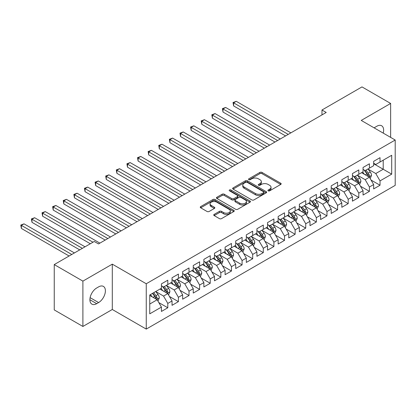 <?xml version="1.0" encoding="UTF-8"?>
<svg xmlns="http://www.w3.org/2000/svg" width="416" height="416" viewBox="0 0 416 416"><rect width="100%" height="100%" fill="white"/><g stroke="black" fill="none" stroke-linecap="round" stroke-linejoin="round"><path stroke-width="0.62" d="M268.211 190.835A1.03 0.593 0 0 0 269.667 190.835L280.732 184.444A1.472 0.853 0 0 0 281.164 183.841A1.472 0.853 0 0 0 280.732 183.238L261.986 172.416A1.472 0.853 0 0 0 259.901 172.416L248.836 178.807A1.03 0.593 0 0 0 248.534 179.228A1.03 0.593 0 0 0 248.836 179.65A1.03 0.593 0 0 0 250.292 179.65L251.727 178.818A4.711 2.72 0 0 1 258.393 178.818L259.953 179.722A4.711 2.72 0 0 1 261.336 181.646A4.711 2.72 0 0 1 259.953 183.57L258.523 184.397A1.03 0.593 0 0 0 258.222 184.818A1.03 0.593 0 0 0 258.523 185.24A1.03 0.593 0 0 0 259.979 185.24L261.414 184.413A4.711 2.72 0 0 1 268.081 184.413L269.641 185.312A4.711 2.72 0 0 1 271.019 187.242A4.711 2.72 0 0 1 269.641 189.166L268.211 189.992A1.03 0.593 0 0 0 267.904 190.414A1.03 0.593 0 0 0 268.211 190.835L268.211 189.992M214.178 214.391A1.472 0.853 0 0 0 213.746 214.994A1.472 0.853 0 0 0 214.178 215.592L219.435 218.629A1.472 0.853 0 0 0 221.52 218.629L233.808 211.536A1.472 0.853 0 0 0 234.239 210.933A1.472 0.853 0 0 0 233.808 210.33L215.062 199.508A1.472 0.853 0 0 0 212.976 199.508L200.689 206.601A1.472 0.853 0 0 0 200.257 207.204A1.472 0.853 0 0 0 200.689 207.808L207.038 211.474A1.472 0.853 0 0 0 209.123 211.474L214.386 208.437A1.472 0.853 0 0 0 214.817 207.834A1.472 0.853 0 0 0 214.386 207.236L211.234 205.416A3.942 2.272 0 0 1 210.08 203.809A3.942 2.272 0 0 1 212.514 201.703A3.942 2.272 0 0 1 216.804 202.197L229.148 209.326A3.942 2.272 0 0 1 230.303 210.933A3.942 2.272 0 0 1 227.869 213.034A3.942 2.272 0 0 1 223.574 212.54L221.52 211.354A1.472 0.853 0 0 0 219.435 211.354L214.178 214.391L214.178 215.592L219.435 212.581L219.435 211.354M82.898 281.122L82.898 326.456L112.294 309.488L112.294 264.15L82.898 281.122L54.246 264.581L94.255 241.483L98.498 243.932L326.222 112.455L321.979 110.006L321.979 114.904M112.294 264.15L146.25 283.754L395.2 140.026L395.2 185.364L146.25 329.092L146.25 283.754M390.634 137.389L390.634 103.449L361.244 120.422L395.2 140.026M390.634 103.449L361.988 86.908L321.979 110.006M251.831 199.93A1.472 0.853 0 0 0 253.911 199.93L266.204 192.832A1.472 0.853 0 0 0 266.635 192.228A1.472 0.853 0 0 0 266.204 191.63L247.452 180.804A1.472 0.853 0 0 0 245.372 180.804L233.08 187.902A1.472 0.853 0 0 0 232.648 188.5A1.472 0.853 0 0 0 233.08 189.103L251.831 199.93M229.897 191.053A1.03 0.593 0 0 1 230.948 191.199L230.948 189.977L250.006 200.98A1.472 0.853 0 0 1 250.437 201.583A1.472 0.853 0 0 1 250.006 202.181L237.718 209.279A1.472 0.853 0 0 1 235.633 209.279L216.882 198.453L222.144 195.442L222.144 194.215L216.882 197.252A1.472 0.853 0 0 0 216.45 197.855A1.472 0.853 0 0 0 216.882 198.453L216.882 197.252M222.144 195.442A1.472 0.853 0 0 1 224.229 195.442L224.229 194.215A1.472 0.853 0 0 0 222.144 194.215M224.229 194.215L231.832 198.604A1.472 0.853 0 0 0 233.912 198.604L237.401 196.591A1.472 0.853 0 0 0 237.832 195.988A1.472 0.853 0 0 0 237.401 195.39L229.486 190.819A1.03 0.593 0 0 1 229.185 190.398A1.03 0.593 0 0 1 229.819 189.847A1.03 0.593 0 0 1 230.948 189.977M373.656 163.738L383.209 169.25L383.209 160.181L391.7 155.282L380.026 162.022L380.026 157.669L373.656 161.346L373.656 165.698L369.413 168.147L369.413 163.795L363.048 167.471L363.048 171.824L358.8 174.273L358.8 169.926L352.435 173.597L352.435 177.949L348.192 180.398L348.192 176.051L341.822 179.728L341.822 184.075L337.579 186.524L337.579 182.177L331.214 185.853L331.214 190.2L326.966 192.655L326.966 188.302L320.601 191.979L320.601 196.331L316.358 198.78L316.358 194.428L309.988 198.104L309.988 202.457L305.744 204.906L305.744 200.554L299.374 204.23L299.374 208.582L295.131 211.032L295.131 206.684L288.766 210.361L288.766 214.708L284.518 217.157L284.518 212.81L278.153 216.486L278.153 220.834L273.91 223.288L273.91 218.936L267.54 222.612L267.54 226.959L263.297 229.414L263.297 225.061L256.932 228.738L256.932 233.09L252.684 235.539L252.684 231.187L246.319 234.863L246.319 239.216L242.076 241.665L242.076 237.318L235.706 240.994L235.706 245.341L231.462 247.79L231.462 243.443L225.098 247.12L225.098 251.467L220.849 253.916L220.849 249.569L214.484 253.245L214.484 257.592L210.241 260.047L210.241 255.694L203.871 259.371L203.871 263.723L199.628 266.172L199.628 261.82L193.258 265.496L193.258 269.849L189.015 272.298L189.015 267.951L182.65 271.622L182.65 275.974L178.402 278.424L178.402 274.076L172.037 277.753L172.037 282.1L167.794 284.549L167.794 280.202L161.424 283.878L161.424 288.226L149.755 294.965L149.755 313.836L161.424 307.096L157.18 299.744L149.755 295.459M391.7 155.282L391.7 174.153L380.026 180.892L375.783 173.54L368.087 169.099M371.056 180.066L380.026 185.24L380.026 180.892M380.026 185.24L373.656 188.916L373.656 184.564L369.413 187.018L365.17 179.665L357.474 175.224M360.448 186.191L369.413 191.365L369.413 187.018M369.413 191.365L363.048 195.042L363.048 190.694L358.8 193.144L354.557 185.791L346.866 181.35M349.835 192.317L358.8 197.491L358.8 193.144M358.8 197.491L352.435 201.167L352.435 196.82L348.192 199.269L343.944 191.916L336.253 187.476M339.222 198.442L348.192 203.622L348.192 199.269M348.192 203.622L341.822 207.298L341.822 202.946L337.579 205.395L333.336 198.042L325.64 193.601M328.614 204.568L337.579 209.747L337.579 205.395M337.579 209.747L331.214 213.424L331.214 209.071L326.966 211.52L322.722 204.173L315.026 199.727M318.001 210.694L326.966 215.873L326.966 211.52M326.966 215.873L320.601 219.549L320.601 215.197L316.358 217.651L312.109 210.298L304.418 205.858M307.388 216.824L316.358 221.998L316.358 217.651M316.358 221.998L309.988 225.675L309.988 221.328L305.744 223.777L301.501 216.424L293.805 211.983M296.78 222.95L305.744 228.124L305.744 223.777M305.744 228.124L299.374 231.8L299.374 227.453L295.131 229.902L290.888 222.55L283.192 218.109M286.166 229.076L295.131 234.255L295.131 229.902M295.131 234.255L288.766 237.926L288.766 233.579L284.518 236.028L280.275 228.675L272.584 224.234M275.553 235.201L284.518 240.38L284.518 236.028M284.518 240.38L278.153 244.057L278.153 239.704L273.91 242.154L269.667 234.806L261.971 230.36M264.94 241.327L273.91 246.506L273.91 242.154M273.91 246.506L267.54 250.182L267.54 245.83L263.297 248.284L259.054 240.932L251.358 236.491M254.332 247.458L263.297 252.632L263.297 248.284M263.297 252.632L256.932 256.308L256.932 251.961L252.684 254.41L248.44 247.057L240.75 242.616M243.719 253.583L252.684 258.757L252.684 254.41M252.684 258.757L246.319 262.434L246.319 258.086L242.076 260.536L237.827 253.183L230.136 248.742M233.106 259.709L242.076 264.888L242.076 260.536M242.076 264.888L235.706 268.559L235.706 264.212L231.462 266.661L227.219 259.308L219.523 254.868M222.498 265.834L231.462 271.014L231.462 266.661M231.462 271.014L225.098 274.69L225.098 270.338L220.849 272.787L216.606 265.439L208.91 260.993M211.884 271.96L220.849 277.139L220.849 272.787M220.849 277.139L214.484 280.816L214.484 276.463L210.241 278.918L205.993 271.565L198.302 267.124M201.271 278.091L210.241 283.265L210.241 278.918M210.241 283.265L203.871 286.941L203.871 282.589L199.628 285.043L195.385 277.69L187.689 273.25M190.663 284.216L199.628 289.39L199.628 285.043M199.628 289.39L193.258 293.067L193.258 288.72L189.015 291.169L184.772 283.816L177.076 279.375M180.05 290.342L189.015 295.516L189.015 291.169M189.015 295.516L182.65 299.192L182.65 294.845L178.402 297.294L174.158 289.942L166.468 285.501M169.437 296.468L178.402 301.647L178.402 297.294M178.402 301.647L172.037 305.323L172.037 300.971L167.794 303.42L163.55 296.067L155.854 291.626M158.824 302.593L167.794 307.772L167.794 303.42M167.794 307.772L161.424 311.449L161.424 307.096M161.424 285.776L163.55 287.004L167.794 284.549M149.755 304.034L157.18 299.744M172.037 279.651L174.158 280.878L178.402 278.424M163.55 296.067L167.794 293.618L159.942 289.084M172.037 300.971L167.794 293.618M182.65 273.525L184.772 274.747L189.015 272.298M174.158 289.942L178.402 287.492L170.55 282.958M182.65 294.845L178.402 287.492M193.258 267.4L195.385 268.622L199.628 266.172M184.772 283.816L189.015 281.367L181.163 276.832M193.258 288.72L189.015 281.367M203.871 261.269L205.993 262.496L210.241 260.047M195.385 277.69L199.628 275.241L191.776 270.707M203.871 282.589L199.628 275.241M214.484 255.143L216.606 256.37L220.849 253.916M205.993 271.565L210.241 269.11L202.384 264.581M214.484 276.463L210.241 269.11M225.098 249.018L227.219 250.245L231.462 247.79M216.606 265.439L220.849 262.985L212.997 258.45M225.098 270.338L220.849 262.985M235.706 242.892L237.827 244.114L242.076 241.665M227.219 259.308L231.462 256.859L223.61 252.325M235.706 264.212L231.462 256.859M246.319 236.766L248.44 237.988L252.684 235.539M237.827 253.183L242.076 250.734L234.224 246.199M246.319 258.086L242.076 250.734M256.932 230.636L259.054 231.863L263.297 229.414M248.44 247.057L252.684 244.608L244.832 240.074M256.932 251.961L252.684 244.608M267.54 224.51L269.667 225.737L273.91 223.288M259.054 240.932L263.297 238.477L255.445 233.948M267.54 245.83L263.297 238.477M278.153 218.384L280.275 219.612L284.518 217.157M269.667 234.806L273.91 232.352L266.058 227.817M278.153 239.704L273.91 232.352M288.766 212.259L290.888 213.481L295.131 211.032M280.275 228.675L284.518 226.226L276.666 221.692M288.766 233.579L284.518 226.226M299.374 206.133L301.501 207.355L305.744 204.906M290.888 222.55L295.131 220.1L287.279 215.566M299.374 227.453L295.131 220.1M309.988 200.002L312.109 201.23L316.358 198.78M301.501 216.424L305.744 213.975L297.892 209.44M309.988 221.328L305.744 213.975M320.601 193.877L322.722 195.104L326.966 192.655M312.109 210.298L316.358 207.849L308.5 203.315M320.601 215.197L316.358 207.849M331.214 187.751L333.336 188.978L337.579 186.524M322.722 204.173L326.966 201.718L319.114 197.184M331.214 209.071L326.966 201.718M341.822 181.626L343.944 182.853L348.192 180.398M333.336 198.042L337.579 195.593L329.727 191.058M341.822 202.946L337.579 195.593M352.435 175.5L354.557 176.722L358.8 174.273M343.944 191.916L348.192 189.467L340.34 184.933M352.435 196.82L348.192 189.467M363.048 169.374L365.17 170.596L369.413 168.147M354.557 185.791L358.8 183.342L350.948 178.807M363.048 190.694L358.8 183.342M373.656 163.244L375.783 164.471L380.026 162.022M365.17 179.665L369.413 177.216L361.561 172.682M373.656 184.564L369.413 177.216M54.246 264.581L54.246 309.915L82.898 326.456M112.294 309.488L146.25 329.092M375.783 173.54L383.209 169.25L391.7 174.153M383.219 133.104A9.604 5.543 120 0 0 381.644 125.767A9.604 5.543 120 0 0 376.844 126.24L374.93 127.343A9.604 5.543 120 0 0 374.13 127.863M96.694 287.981A9.604 5.543 120 0 0 90.418 296.447A9.604 5.543 120 0 0 91.894 304.143A9.604 5.543 120 0 0 96.694 303.664L98.602 302.562A9.604 5.543 120 0 0 104.879 294.102A9.604 5.543 120 0 0 103.407 286.406A9.604 5.543 120 0 0 98.602 286.879L96.694 287.981M268.622 190.98L269.641 190.388A4.711 2.72 0 0 0 271.019 188.464L271.019 187.242M261.336 181.646L261.336 182.874A4.711 2.72 0 0 1 259.953 184.798L258.934 185.385M280.732 183.238L280.732 184.444L261.986 173.638A1.472 0.853 0 0 0 259.901 173.638L249.246 179.79M266.183 192.842L247.452 182.031A1.472 0.853 0 0 0 245.372 182.031L233.1 189.114M263.598 192.65A1.03 0.593 0 0 0 263.9 192.228A1.03 0.593 0 0 0 263.598 191.807L247.14 182.307A1.03 0.593 0 0 0 245.684 182.307L244.171 183.18A4.711 2.72 0 0 0 242.793 185.104A4.711 2.72 0 0 0 244.171 187.028L255.424 193.523A4.711 2.72 0 0 0 262.09 193.523L263.598 192.65L263.598 193.877A1.03 0.593 0 0 0 263.9 193.456L263.9 192.228M242.793 185.104L242.793 186.332A4.711 2.72 0 0 0 244.171 188.256L244.171 187.028M263.598 193.877L262.09 194.75A4.711 2.72 0 0 1 255.424 194.75L244.171 188.256M224.229 195.442L231.832 199.831A1.472 0.853 0 0 0 233.912 199.831L237.401 197.818A1.472 0.853 0 0 0 237.832 197.215L237.832 195.988M230.948 191.199L249.985 202.197M239.72 203.159A3.942 2.272 0 0 0 244.015 203.653A3.942 2.272 0 0 0 246.449 201.552A3.942 2.272 0 0 0 245.294 199.945L240.942 197.434A1.472 0.853 0 0 0 238.862 197.434L235.373 199.446A1.472 0.853 0 0 0 234.941 200.049A1.472 0.853 0 0 0 235.373 200.647L239.72 203.159L239.72 204.386A3.942 2.272 0 0 0 244.015 204.88A3.942 2.272 0 0 0 246.449 202.779L246.449 201.552M234.941 200.049L234.941 201.271A1.472 0.853 0 0 0 235.373 201.874L235.373 200.647M239.72 204.386L235.373 201.874M230.303 210.933L230.303 212.16A3.942 2.272 0 0 1 227.869 214.261A3.942 2.272 0 0 1 223.574 213.767L221.52 212.581A1.472 0.853 0 0 0 219.435 212.581M210.08 203.809L210.08 205.031A3.942 2.272 0 0 0 211.234 206.643L211.234 205.416M214.365 208.447L211.234 206.643M233.792 211.546L215.062 200.73A1.472 0.853 0 0 0 212.976 200.73L200.704 207.818L200.689 206.601M370.198 178.573L371.514 175.365A3.978 2.298 -120 0 0 370.245 171.98L367.988 168.969M364.4 174.32L362.684 172.032M361.884 172.869L361.691 172.609M290.888 132.86L236.267 101.322L233.615 102.856L233.615 105.919L285.579 135.923M368.664 176.779L369.278 176.228L369.366 175.531A3.978 2.298 -120 0 0 368.228 173.139L365.976 170.134M364.686 170.321L367.474 174.034A2.028 1.17 60 0 1 367.843 174.652L369.366 175.531M363.99 169.915L366.954 173.878A3.978 2.298 60 0 1 368.092 176.27L368.176 176.498M233.615 105.919L233.033 102.518L288.236 134.389M233.033 102.518L236.267 101.322M359.585 184.699L360.901 181.49A3.978 2.298 -120 0 0 359.632 178.105L357.38 175.094M353.787 180.445L352.071 178.157M351.27 178.994L351.078 178.734M280.275 138.986L225.659 107.453L223.007 108.982L223.007 112.044L274.971 142.048M358.051 182.91L358.67 182.354L358.753 181.662A3.978 2.298 -120 0 0 357.62 179.27L355.363 176.259M354.078 176.446L356.86 180.164A2.028 1.17 60 0 1 357.23 180.778L358.753 181.662M353.376 176.041L356.346 180.003A3.978 2.298 60 0 1 357.484 182.395L357.562 182.624M223.007 112.044L222.42 108.644L277.623 140.514M222.42 108.644L225.659 107.453M348.977 190.83L350.293 187.616A3.978 2.298 -120 0 0 349.024 184.231L346.767 181.22M343.174 186.571L341.463 184.283M340.662 185.12L340.465 184.86M269.662 145.111L215.046 113.578L212.394 115.107L212.394 118.17L264.358 148.174M347.443 189.036L348.057 188.479L348.145 187.788A3.978 2.298 -120 0 0 347.006 185.396L344.75 182.385M343.465 182.572L346.247 186.29A2.028 1.17 60 0 1 346.616 186.904L348.145 187.788M342.763 182.166L345.732 186.129A3.978 2.298 60 0 1 346.871 188.521L346.949 188.75M212.394 118.17L211.812 114.774L267.01 146.64M211.812 114.774L215.046 113.578M338.364 196.955L339.68 193.742A3.978 2.298 -120 0 0 338.411 190.356L336.154 187.346M332.566 192.696L330.85 190.408M330.049 191.246L329.852 190.986M259.054 151.237L204.433 119.704L201.781 121.238L201.781 124.301L253.744 154.3M336.83 195.161L337.444 194.605L337.532 193.913A3.978 2.298 -120 0 0 336.393 191.521L334.142 188.51M332.852 188.698L335.639 192.416A2.028 1.17 60 0 1 336.003 193.029L337.532 193.913M332.155 188.297L335.119 192.254A3.978 2.298 60 0 1 336.258 194.646L336.341 194.88M201.781 124.301L201.198 120.9L256.402 152.771M201.198 120.9L204.433 119.704M327.751 203.081L329.066 199.872A3.978 2.298 -120 0 0 327.798 196.482L325.546 193.476M321.953 198.827L320.237 196.539M319.436 197.371L319.244 197.111M248.44 157.362L193.825 125.83L191.168 127.364L191.168 130.426L243.136 160.425M326.217 201.287L326.836 200.736L326.919 200.039A3.978 2.298 -120 0 0 325.78 197.647L323.528 194.636M322.244 194.828L325.026 198.541A2.028 1.17 60 0 1 325.395 199.16L326.919 200.039M321.542 194.423L324.511 198.385A3.978 2.298 60 0 1 325.65 200.777L325.728 201.006M191.168 130.426L190.585 127.026L245.788 158.896M190.585 127.026L193.825 125.83M317.143 209.206L318.458 205.998A3.978 2.298 -120 0 0 317.19 202.608L314.933 199.602M311.34 204.953L309.629 202.665M308.828 203.502L308.63 203.237M237.827 163.488L183.212 131.955L180.56 133.489L180.56 136.552L232.523 166.556M315.604 207.412L316.222 206.861L316.311 206.164A3.978 2.298 -120 0 0 315.172 203.772L312.915 200.767M311.631 200.954L314.413 204.667A2.028 1.17 60 0 1 314.782 205.286L316.311 206.164M310.929 200.548L313.898 204.511A3.978 2.298 60 0 1 315.037 206.903L315.115 207.132M180.56 136.552L179.977 133.151L235.175 165.022M179.977 133.151L183.212 131.955M306.53 215.332L307.845 212.124A3.978 2.298 -120 0 0 306.576 208.738L304.32 205.728M300.726 211.078L299.016 208.79M298.215 209.628L298.017 209.368M227.219 169.619L172.598 138.086L169.946 139.615L169.946 142.678L221.91 172.682M304.996 213.543L305.609 212.987L305.698 212.295A3.978 2.298 -120 0 0 304.559 209.903L302.307 206.892M301.018 207.08L303.805 210.798A2.028 1.17 60 0 1 304.169 211.411L305.698 212.295M300.321 206.674L303.285 210.636A3.978 2.298 60 0 1 304.424 213.028L304.507 213.257M169.946 142.678L169.364 139.277L224.562 171.148M169.364 139.277L172.598 138.086M295.916 221.463L297.232 218.249A3.978 2.298 -120 0 0 295.963 214.864L293.712 211.853M290.118 217.204L288.402 214.916M287.602 215.753L287.409 215.493M216.606 175.744L161.99 144.212L159.333 145.74L159.333 148.803L211.302 178.807M294.382 219.669L295.001 219.112L295.084 218.421A3.978 2.298 -120 0 0 293.946 216.029L291.694 213.018M290.404 213.205L293.192 216.923A2.028 1.17 60 0 1 293.561 217.537L295.084 218.421M289.708 212.8L292.672 216.762A3.978 2.298 60 0 1 293.81 219.154L293.894 219.383M159.333 148.803L158.751 145.402L213.954 177.273M158.751 145.402L161.99 144.212M285.308 227.588L286.619 224.375A3.978 2.298 -120 0 0 285.35 220.99L283.098 217.979M279.505 223.33L277.794 221.042M276.988 221.879L276.796 221.619M205.993 181.87L151.377 150.337L148.725 151.866L148.725 154.934L200.689 184.933M283.769 225.794L284.388 225.238L284.476 224.546A3.978 2.298 -120 0 0 283.338 222.154L281.081 219.144M279.796 219.331L282.578 223.049A2.028 1.17 60 0 1 282.948 223.662L284.476 224.546M279.094 218.93L282.064 222.888A3.978 2.298 60 0 1 283.202 225.28L283.28 225.514M148.725 154.934L148.138 151.533L203.341 183.404M148.138 151.533L151.377 150.337M274.695 233.714L276.011 230.5A3.978 2.298 -120 0 0 274.742 227.115L272.485 224.11M268.892 229.46L267.181 227.172M266.38 228.004L266.183 227.744M195.385 187.996L140.764 156.463L138.112 157.997L138.112 161.06L190.076 191.058M273.161 231.92L273.775 231.364L273.863 230.672A3.978 2.298 -120 0 0 272.724 228.28L270.468 225.269M269.183 225.456L271.965 229.174A2.028 1.17 60 0 1 272.334 229.793L273.863 230.672M268.481 225.056L271.45 229.013A3.978 2.298 60 0 1 272.589 231.405L272.667 231.639M138.112 161.06L137.53 157.659L192.728 189.53M137.53 157.659L140.764 156.463M264.082 239.84L265.398 236.631A3.978 2.298 -120 0 0 264.129 233.241L261.872 230.235M258.284 235.586L256.568 233.298M255.767 234.13L255.575 233.87M184.772 194.121L130.151 162.588L127.499 164.122L127.499 167.185L179.462 197.184M262.548 238.046L263.162 237.494L263.25 236.798A3.978 2.298 -120 0 0 262.111 234.406L259.86 231.4M258.57 231.587L261.357 235.3A2.028 1.17 60 0 1 261.726 235.919L263.25 236.798M257.873 231.182L260.837 235.144A3.978 2.298 60 0 1 261.976 237.536L262.059 237.765M127.499 167.185L126.916 163.784L182.12 195.655M126.916 163.784L130.151 162.588M253.469 245.965L254.784 242.757A3.978 2.298 -120 0 0 253.516 239.372L251.264 236.361M247.671 241.712L245.955 239.424M245.154 240.261L244.962 240.001M174.158 200.252L119.543 168.714L116.891 170.248L116.891 173.311L168.854 203.315M251.935 244.171L252.554 243.62L252.637 242.923A3.978 2.298 -120 0 0 251.503 240.531L249.246 237.526M247.962 237.713L250.744 241.431A2.028 1.17 60 0 1 251.113 242.044L252.637 242.923M247.26 237.307L250.229 241.27A3.978 2.298 60 0 1 251.368 243.662L251.446 243.89M116.891 173.311L116.303 169.91L171.506 201.781M116.303 169.91L119.543 168.714M242.861 252.091L244.176 248.882A3.978 2.298 -120 0 0 242.908 245.497L240.651 242.486M237.058 247.837L235.347 245.549M234.546 246.386L234.348 246.126M163.545 206.378L108.93 174.845L106.278 176.374L106.278 179.436L158.241 209.44M241.327 250.302L241.94 249.746L242.029 249.054A3.978 2.298 -120 0 0 240.89 246.662L238.633 243.651M237.349 243.838L240.131 247.556A2.028 1.17 60 0 1 240.5 248.17L242.029 249.054M236.647 243.433L239.616 247.395A3.978 2.298 60 0 1 240.755 249.787L240.833 250.016M106.278 179.436L105.695 176.036L160.893 207.906M105.695 176.036L108.93 174.845M232.248 258.222L233.563 255.008A3.978 2.298 -120 0 0 232.294 251.623L230.038 248.612M226.45 253.963L224.734 251.675M223.933 252.512L223.735 252.252M152.937 212.503L98.316 180.97L95.664 182.499L95.664 185.567L147.628 215.566M230.714 256.428L231.327 255.871L231.416 255.18A3.978 2.298 -120 0 0 230.277 252.788L228.025 249.777M226.736 249.964L229.523 253.682A2.028 1.17 60 0 1 229.887 254.296L231.416 255.18M226.039 249.564L229.003 253.521A3.978 2.298 60 0 1 230.142 255.913L230.225 256.142M95.664 185.567L95.082 182.166L150.285 214.032M95.082 182.166L98.316 180.97M221.634 264.347L222.95 261.134A3.978 2.298 -120 0 0 221.681 257.748L219.43 254.738M215.836 260.088L214.12 257.806M213.32 258.638L213.127 258.378M142.324 218.629L87.708 187.096L85.051 188.63L85.051 191.693L137.02 221.692M220.1 262.553L220.719 261.997L220.802 261.305A3.978 2.298 -120 0 0 219.664 258.913L217.412 255.902M216.128 256.09L218.91 259.808A2.028 1.17 60 0 1 219.279 260.421L220.802 261.305M215.426 255.689L218.395 259.646A3.978 2.298 60 0 1 219.528 262.038L219.612 262.272M85.051 191.693L84.469 188.292L139.672 220.163M84.469 188.292L87.708 187.096M211.026 270.473L212.342 267.264A3.978 2.298 -120 0 0 211.073 263.874L208.816 260.868M205.223 266.219L203.512 263.931M202.712 264.763L202.514 264.503M131.711 224.754L77.095 193.222L74.443 194.756L74.443 197.818L126.407 227.817M209.487 268.679L210.106 268.128L210.194 267.431A3.978 2.298 -120 0 0 209.056 265.039L206.799 262.033M205.514 262.22L208.296 265.933A2.028 1.17 60 0 1 208.666 266.552L210.194 267.431M204.812 261.815L207.782 265.777A3.978 2.298 60 0 1 208.92 268.169L208.998 268.398M74.443 197.818L73.861 194.418L129.059 226.288M73.861 194.418L77.095 193.222M200.413 276.598L201.729 273.39A3.978 2.298 -120 0 0 200.46 270.005L198.203 266.994M194.61 272.345L192.899 270.057M192.098 270.894L191.901 270.634M121.103 230.885L66.482 199.347L63.83 200.881L63.83 203.944L115.794 233.948M198.879 274.804L199.493 274.253L199.581 273.556A3.978 2.298 -120 0 0 198.442 271.164L196.191 268.159M194.901 268.346L197.688 272.064A2.028 1.17 60 0 1 198.052 272.678L199.581 273.556M194.204 267.94L197.168 271.903A3.978 2.298 60 0 1 198.307 274.295L198.39 274.524M63.83 203.944L63.248 200.543L118.446 232.414M63.248 200.543L66.482 199.347M189.8 282.724L191.116 279.516A3.978 2.298 -120 0 0 189.847 276.13L187.595 273.12M184.002 278.47L182.286 276.182M181.485 277.02L181.293 276.76M110.49 237.011L55.874 205.478L53.217 207.007L53.217 210.07L105.186 240.074M188.266 280.935L188.885 280.379L188.968 279.687A3.978 2.298 -120 0 0 187.829 277.295L185.578 274.284M184.288 274.472L187.075 278.19A2.028 1.17 60 0 1 187.444 278.803L188.968 279.687M183.591 274.066L186.555 278.028A3.978 2.298 60 0 1 187.694 280.42L187.777 280.649M53.217 210.07L52.634 206.669L107.838 238.54M52.634 206.669L55.874 205.478M179.192 288.855L180.502 285.641A3.978 2.298 -120 0 0 179.234 282.256L176.982 279.245M173.389 284.596L171.678 282.308M170.872 283.145L170.68 282.885M99.876 243.136L45.261 211.604L42.609 213.132L42.609 216.195L90.329 243.75M177.653 287.061L178.272 286.504L178.36 285.813A3.978 2.298 -120 0 0 177.221 283.421L174.964 280.41M173.68 280.597L176.462 284.315A2.028 1.17 60 0 1 176.831 284.929L178.36 285.813M172.978 280.192L175.947 284.154A3.978 2.298 60 0 1 177.086 286.546L177.164 286.775M42.609 216.195L42.021 212.8L92.981 242.216M42.021 212.8L45.261 211.604M168.579 294.98L169.894 291.767A3.978 2.298 -120 0 0 168.626 288.382L166.369 285.371M162.776 290.722L161.065 288.434M160.264 289.271L160.066 289.011M85.02 246.813L34.648 217.729L31.996 219.263L31.996 222.326L79.716 249.876M167.045 293.186L167.658 292.63L167.747 291.938A3.978 2.298 -120 0 0 166.608 289.546L164.351 286.536M163.067 286.723L165.849 290.441A2.028 1.17 60 0 1 166.218 291.054L167.747 291.938M162.365 286.322L165.334 290.28A3.978 2.298 60 0 1 166.473 292.672L166.551 292.906M31.996 222.326L31.413 218.925L82.368 248.342M31.413 218.925L34.648 217.729M157.966 301.106L159.281 297.898A3.978 2.298 -120 0 0 158.012 294.507L155.756 291.502M152.168 296.852L150.452 294.564M74.412 252.938L24.034 223.855L21.382 225.389L21.382 228.452L69.103 256.001M156.432 299.312L157.045 298.761L157.134 298.064A3.978 2.298 -120 0 0 155.995 295.672L153.743 292.661M152.745 293.238L155.241 296.566A2.028 1.17 60 0 1 155.61 297.185L157.134 298.064M152.469 293.4L154.721 296.41A3.978 2.298 60 0 1 155.86 298.802L155.943 299.031M21.382 228.452L20.8 225.051L71.755 254.472M20.8 225.051L24.034 223.855M269.641 190.388L269.641 189.166M258.523 185.24L258.523 184.397M259.953 184.798L259.953 183.57M248.836 179.65L248.836 178.807M259.901 173.638L259.901 172.416M261.986 173.638L261.986 172.416M233.08 189.103L233.08 187.902M245.372 182.031L245.372 180.804M247.452 182.031L247.452 180.804M266.204 192.832L266.204 191.63M255.424 194.75L255.424 193.523M262.09 194.75L262.09 193.523M231.832 199.831L231.832 198.604M233.912 199.831L233.912 198.604M237.401 197.818L237.401 196.591M250.006 202.181L250.006 200.98M221.52 212.581L221.52 211.354M223.574 213.767L223.574 212.54M214.386 208.437L214.386 207.236M212.976 200.73L212.976 199.508M215.062 200.73L215.062 199.508M233.808 211.536L233.808 210.33M89.903 299.744L96.694 303.664M90.116 297.664L98.602 302.562M368.914 176.925L371.488 175.443M368.228 173.139L370.245 171.98M365.295 174.834L366.954 173.878M358.301 183.05L360.875 181.568M357.62 179.27L359.632 178.105M354.682 180.96L356.346 180.003M347.693 189.181L350.267 187.694M347.006 185.396L349.024 184.231M344.068 187.091L345.732 186.129M337.08 195.307L339.654 193.82M336.393 191.521L338.411 190.356M333.46 193.216L335.119 192.254M326.466 201.432L329.04 199.945M325.78 197.647L327.798 196.482M322.847 199.342L324.511 198.385M315.858 207.558L318.432 206.071M315.172 203.772L317.19 202.608M312.234 205.468L313.898 204.511M305.245 213.684L307.819 212.202M304.559 209.903L306.576 208.738M301.626 211.593L303.285 210.636M294.632 219.814L297.206 218.327M293.946 216.029L295.963 214.864M291.013 217.724L292.672 216.762M284.024 225.94L286.593 224.453M283.338 222.154L285.35 220.99M280.4 223.85L282.064 222.888M273.411 232.066L275.985 230.578M272.724 228.28L274.742 227.115M269.792 229.975L271.45 229.013M262.798 238.191L265.372 236.704M262.111 234.406L264.129 233.241M259.178 236.101L260.837 235.144M252.184 244.317L254.758 242.835M251.503 240.531L253.516 239.372M248.565 242.226L250.229 241.27M241.576 250.448L244.15 248.96M240.89 246.662L242.908 245.497M237.952 248.352L239.616 247.395M230.963 256.573L233.537 255.086M230.277 252.788L232.294 251.623M227.344 254.483L229.003 253.521M220.35 262.699L222.924 261.212M219.664 258.913L221.681 257.748M216.731 260.608L218.395 259.646M209.742 268.824L212.316 267.337M209.056 265.039L211.073 263.874M206.118 266.734L207.782 265.777M199.129 274.95L201.703 273.468M198.442 271.164L200.46 270.005M195.51 272.86L197.168 271.903M188.516 281.076L191.09 279.594M187.829 277.295L189.847 276.13M184.896 278.985L186.555 278.028M177.908 287.206L180.476 285.719M177.221 283.421L179.234 282.256M174.283 285.116L175.947 284.154M167.294 293.332L169.868 291.845M166.608 289.546L168.626 288.382M163.675 291.242L165.334 290.28M156.681 299.458L159.255 297.97M155.995 295.672L158.012 294.507M153.062 297.367L154.721 296.41"/></g></svg>
